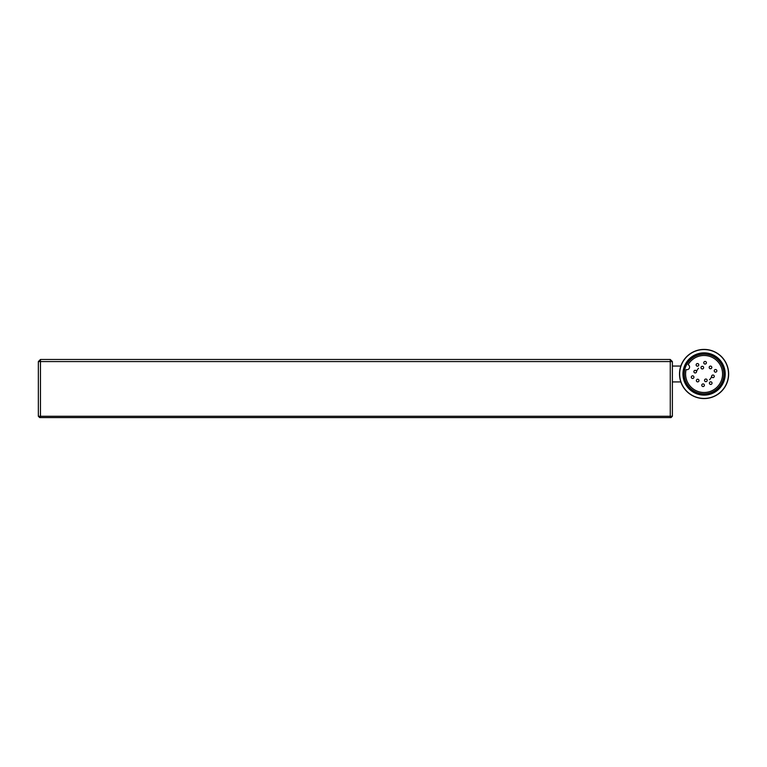 <?xml version="1.0" encoding="UTF-8"?>
<svg xmlns="http://www.w3.org/2000/svg" width="767" height="767" viewBox="0 0 767 767"><rect width="100%" height="100%" fill="white"/><g stroke="black" fill="none" stroke-linecap="round" stroke-linejoin="round"><path stroke-width="1.15" d="M728.65 373.989A24.573 24.573 0 0 1 704.077 398.562A24.573 24.573 0 0 1 679.514 373.989A24.573 24.573 0 0 1 704.077 349.416A24.573 24.573 0 0 1 728.65 373.989M728.516 373.989A24.439 24.439 0 0 1 704.077 398.428A24.439 24.439 0 0 1 679.648 373.989A24.439 24.439 0 0 1 704.077 349.551A24.439 24.439 0 0 1 728.516 373.989M725.218 373.989A21.131 21.131 0 0 1 704.077 395.12A21.131 21.131 0 0 1 682.946 373.989A21.131 21.131 0 0 1 704.077 352.858A21.131 21.131 0 0 1 725.218 373.989M724.556 373.989A20.469 20.469 0 0 1 704.077 394.468A20.469 20.469 0 0 1 683.608 373.989A20.469 20.469 0 0 1 704.077 353.52A20.469 20.469 0 0 1 724.556 373.989M723.895 373.989A19.817 19.817 0 0 1 704.077 393.807A19.817 19.817 0 0 1 684.269 373.989A19.817 19.817 0 0 1 704.077 354.172A19.817 19.817 0 0 1 723.895 373.989M685.593 373.989A18.494 18.494 0 0 1 686.129 369.56A2.646 2.646 0 0 0 689.389 368.035A2.646 2.646 0 0 0 688.104 364.67A18.494 18.494 0 0 1 722.572 373.989A18.494 18.494 0 0 1 704.077 392.483A18.494 18.494 0 0 1 685.593 373.989M704.394 385.226A1.323 1.323 0 0 1 702.582 386.453A1.323 1.323 0 0 1 701.757 385.226A1.323 1.323 0 0 1 703.569 384.008A1.323 1.323 0 0 1 704.394 385.226M706.407 362.753A1.323 1.323 0 0 1 704.595 363.97A1.323 1.323 0 0 1 703.77 362.753A1.323 1.323 0 0 1 705.582 361.525A1.323 1.323 0 0 1 706.407 362.753M696.532 371.64A1.323 1.323 0 0 1 694.71 372.867A1.323 1.323 0 0 1 693.886 371.64A1.323 1.323 0 0 1 695.707 370.423A1.323 1.323 0 0 1 696.532 371.64M707.164 380.355A1.323 1.323 0 0 1 705.343 381.582A1.323 1.323 0 0 1 704.518 380.355A1.323 1.323 0 0 1 706.34 379.128A1.323 1.323 0 0 1 707.164 380.355M714.269 376.338A1.323 1.323 0 0 1 712.457 377.556A1.323 1.323 0 0 1 711.632 376.338A1.323 1.323 0 0 1 713.444 375.111A1.323 1.323 0 0 1 714.269 376.338M711.814 367.422A1.323 1.323 0 0 1 709.993 368.649A1.323 1.323 0 0 1 709.168 367.422A1.323 1.323 0 0 1 710.99 366.195A1.323 1.323 0 0 1 711.814 367.422M716.857 370.825A1.323 1.323 0 0 1 715.045 372.053A1.323 1.323 0 0 1 714.221 370.825A1.323 1.323 0 0 1 716.033 369.598A1.323 1.323 0 0 1 716.857 370.825M703.646 367.623A1.323 1.323 0 0 1 701.824 368.85A1.323 1.323 0 0 1 701 367.623A1.323 1.323 0 0 1 702.821 366.396A1.323 1.323 0 0 1 703.646 367.623M698.996 380.557A1.323 1.323 0 0 1 697.174 381.784A1.323 1.323 0 0 1 696.35 380.557A1.323 1.323 0 0 1 698.171 379.329A1.323 1.323 0 0 1 698.996 380.557M693.943 377.153A1.323 1.323 0 0 1 692.131 378.38A1.323 1.323 0 0 1 691.297 377.153A1.323 1.323 0 0 1 693.119 375.935A1.323 1.323 0 0 1 693.943 377.153M698.766 364.862A1.323 1.323 0 0 1 696.954 366.08A1.323 1.323 0 0 1 696.129 364.862A1.323 1.323 0 0 1 697.941 363.635A1.323 1.323 0 0 1 698.766 364.862M712.035 383.117A1.323 1.323 0 0 1 710.223 384.344A1.323 1.323 0 0 1 709.398 383.117A1.323 1.323 0 0 1 711.21 381.899A1.323 1.323 0 0 1 712.035 383.117M671.058 417.584L672.381 416.26L672.381 361.573L40.459 361.573L40.459 359.464L670.262 359.464L670.262 416.26L672.381 416.26L671.058 417.584L39.673 417.584L38.35 416.26L40.459 416.26L40.459 361.573L38.35 361.573L38.35 416.26M40.459 359.464L38.35 361.573M670.262 417.584L670.262 416.26L40.459 416.26L40.459 417.584M672.381 361.573L670.262 359.464M709.571 379.703A7.929 7.929 0 0 0 711.632 376.396M698.584 368.275A7.929 7.929 0 0 0 696.532 371.583M672.381 381.918L680.828 381.918M672.381 366.06L680.828 366.06"/></g></svg>
